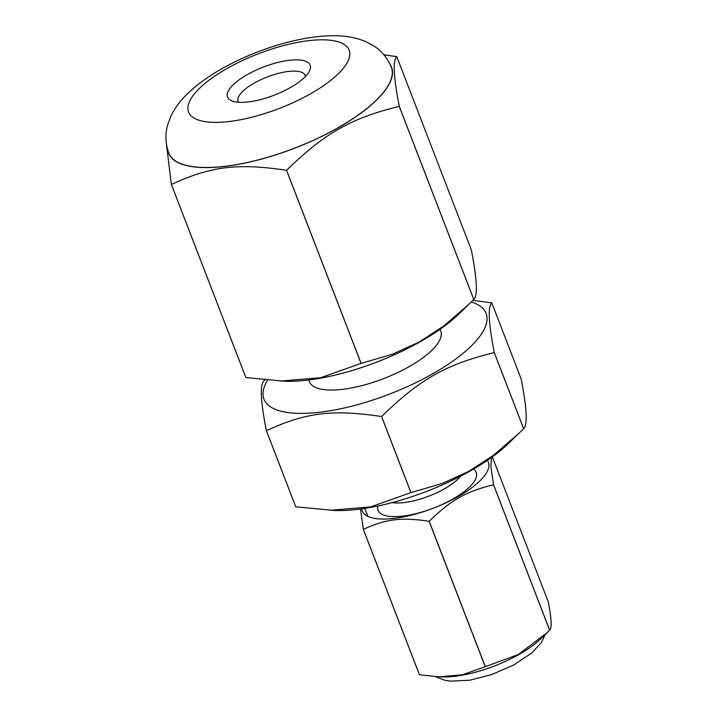 <?xml version="1.0" encoding="UTF-8"?>
<svg xmlns="http://www.w3.org/2000/svg" width="717" height="717" viewBox="0 0 717 717"><rect width="100%" height="100%" fill="white"/><g stroke="black" fill="none" stroke-linecap="round" stroke-linejoin="round"><path stroke-width="1.08" d="M460.637 476.16A42.509 14.465 158.9 0 1 392.136 502.59M523.661 428.685L494.3 352.594C488.537 323.25 487.703 306.679 491.799 302.888L521.16 378.979C526.923 408.323 527.757 424.894 523.661 428.685A139.86 47.591 158.9 0 1 523.634 428.712L508.21 443.715A119.058 40.511 158.9 0 1 335.108 510.513L295.762 506.811A139.86 47.591 158.9 0 1 295.754 506.802A139.86 47.591 158.9 0 1 295.736 506.802L295.754 506.776M518.92 433.364L493.484 455.286L468.775 471.365L442.246 483.464L410.975 492.606A139.86 47.591 158.9 0 1 410.922 492.624L370.608 506.91L329.838 510.343M440.095 329.291L440.722 330.913A70.418 23.957 158.9 0 1 396.904 372.957A70.418 23.957 158.9 0 1 318.276 388.444A70.418 23.957 158.9 0 1 309.323 381.614L308.695 379.983M410.975 492.606L381.614 416.514C419.759 379.311 446.27 364.281 494.273 352.63L523.634 428.712M295.762 506.811L266.401 430.72C305.505 412.517 332.598 409.183 381.561 416.532L410.922 492.624M264.77 380.109L263.901 380.969A139.86 47.591 158.9 0 0 263.874 380.996C259.778 384.796 260.612 401.359 266.374 430.711L295.736 506.802M491.799 302.888A139.86 47.591 158.9 0 0 491.772 302.879L472.906 300.36M471.302 301.956A119.058 40.511 158.9 0 1 432.584 373.889A119.058 40.511 158.9 0 1 279.083 410.671A119.058 40.511 158.9 0 1 267.432 380.36M377.904 505.978A52.61 17.898 -21.1 0 0 384.769 515.415A52.61 17.898 -21.1 0 0 448.779 501.228A52.61 17.898 -21.1 0 0 473.453 469.106M460.717 476.115A42.581 14.483 158.9 0 1 392.047 502.617M473.803 299.473L399.288 106.367C393.525 77.024 392.692 60.452 396.788 56.661L471.302 249.767C477.065 279.11 477.898 295.682 473.803 299.473A139.86 47.591 158.9 0 1 473.776 299.5L458.593 314.252A119.47 40.654 158.9 0 1 284.891 381.283L245.895 377.563M469.052 304.142L443.626 326.074L418.907 342.152L392.387 354.243L361.117 363.394A139.86 47.591 158.9 0 1 361.063 363.411L320.75 377.698L279.971 381.13M166.416 144.018L171.363 184.484L245.877 377.581A139.86 47.591 158.9 0 1 245.895 377.59A139.86 47.591 158.9 0 1 245.877 377.581L171.399 184.493C210.493 166.29 237.587 162.956 286.549 170.305L361.063 363.411M396.761 56.652A139.86 47.591 158.9 0 1 396.788 56.661L383.909 54.806M361.117 363.394L286.603 170.287C324.747 133.084 351.258 118.054 399.261 106.403L473.776 299.5M390.182 64.584A119.47 40.654 158.9 0 1 321.082 136.732A119.47 40.654 158.9 0 1 183.821 164.847A119.47 40.654 158.9 0 1 167.859 150.364M184 164.749A119.255 40.582 158.9 0 1 168.836 153.178C165.412 143.767 165 134.393 167.59 125.045L170.834 116.235C174.849 108.007 180.334 100.568 187.289 93.927C198.492 83.136 212.59 73.349 229.574 64.557C251.694 53.148 274.539 44.893 298.111 39.794C312.648 36.675 326.154 35.366 338.612 35.85C347.978 36.155 356.815 37.983 365.123 41.317L373.458 45.691C381.614 50.871 387.583 58.077 391.348 67.317A119.255 40.582 158.9 0 1 317.156 138.524A119.255 40.582 158.9 0 1 184 164.749M304.528 60.864A44.275 15.066 -21.1 0 0 248.082 74.183A44.275 15.066 -21.1 0 0 232.299 101.043A44.275 15.066 -21.1 0 0 274.27 95.155A44.275 15.066 -21.1 0 0 309.323 71.324A44.275 15.066 -21.1 0 0 304.528 60.864M238.591 102.253A35.975 12.243 158.9 0 1 238.098 101.339A35.975 12.243 158.9 0 1 260.477 79.856A35.975 12.243 158.9 0 1 300.647 71.951A35.975 12.243 158.9 0 1 305.218 75.437A35.975 12.243 158.9 0 1 305.469 76.45M360.49 508.998L363.322 529.37A79.901 27.192 -21.1 0 0 363.367 529.388C385.692 519 401.17 517.091 429.116 521.286A79.901 27.192 -21.1 0 0 429.16 521.277A79.901 27.192 -21.1 0 0 429.205 521.259C450.975 500.027 466.122 491.432 493.529 484.782A79.901 27.192 -21.1 0 0 493.565 484.737L490.849 466.498L491.512 457.455M361.771 508.828A67.586 22.998 -21.1 0 0 426.534 510.656A67.586 22.998 -21.1 0 0 487.318 460.386M429.116 521.286L485.23 666.693L462.205 674.849L438.912 676.812L442.308 676.92A67.586 22.998 -21.1 0 0 487.452 668.54A67.586 22.998 -21.1 0 0 540.564 638.999L546.963 632.815L518.319 654.531L485.31 666.667L429.205 521.259M438.912 676.812L419.481 674.796L363.367 529.388M363.322 529.37L419.436 674.778A79.901 27.192 -21.1 0 0 419.481 674.796M492.337 456.863L548.245 601.76C551.534 618.511 552.009 627.975 549.679 630.144L493.565 484.737M493.529 484.782L549.634 630.189A79.901 27.192 -21.1 0 0 549.679 630.144M549.634 630.189L546.963 632.815M367.83 516.357L364.756 508.389M364.81 508.38L367.893 516.383M199.523 120.411A86.031 29.272 158.9 0 1 267.307 50.513A86.031 29.272 158.9 0 1 339.706 72.372A86.031 29.272 158.9 0 1 199.523 120.411M545.305 634.42L541.272 642.674L531.924 652.846L513.802 664.955L491.539 674.616L469.832 680.191L450.545 681.15L444.253 680.11L435.64 676.66"/></g></svg>

